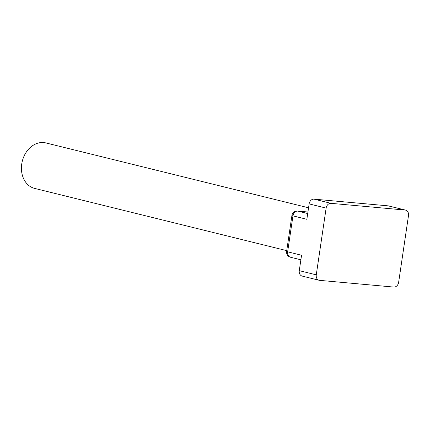 <?xml version="1.0" encoding="UTF-8"?>
<svg xmlns="http://www.w3.org/2000/svg" width="430" height="430" viewBox="0 0 430 430"><rect width="100%" height="100%" fill="white"/><g stroke="black" fill="none" stroke-linecap="round" stroke-linejoin="round"><path stroke-width="0.64" d="M286.729 250.647L34.653 188.404A23.419 18.528 -76.1 0 1 22.279 161.228A23.419 18.528 -76.1 0 1 45.881 142.932L308.557 207.787M307.934 212.028L297.829 211.108A5.203 3.16 95.2 0 0 297.538 211.06A5.203 5.203 0 0 0 291.922 215.484A5.203 0.382 8.4 0 0 292.954 215.871L306.859 219.305L309.132 203.901A5.203 4.117 -76.1 0 1 314.007 199.138L388.145 205.852A5.203 4.117 -76.1 0 1 388.634 205.932L405.63 210.13A5.203 4.117 -76.1 0 1 408.5 215.554L398.642 282.306A5.203 4.117 -76.1 0 1 393.767 287.068L319.63 280.355A5.203 4.117 -76.1 0 1 319.141 280.274A5.203 4.117 -76.1 0 1 316.27 274.845L326.128 208.099A5.203 4.117 -76.1 0 1 331.003 203.336L405.141 210.05A5.203 4.117 -76.1 0 1 405.63 210.13M319.141 280.274L302.145 276.076A5.203 4.117 -76.1 0 1 299.275 270.653L301.548 255.248L287.643 251.813L292.954 215.871A5.203 4.117 103.9 0 1 297.829 211.108L307.708 213.549M286.616 251.426A5.203 0.382 8.4 0 0 287.643 251.813A5.203 4.117 103.9 0 0 290.519 257.242A5.203 5.203 0 0 1 286.616 251.426L291.922 215.484M314.007 199.138L331.003 203.336M388.145 205.852L405.141 210.05M299.275 270.653L316.27 274.845M309.132 203.901L326.128 208.099M297.538 211.06L307.934 212.001M300.876 259.801L290.519 257.242"/></g></svg>
